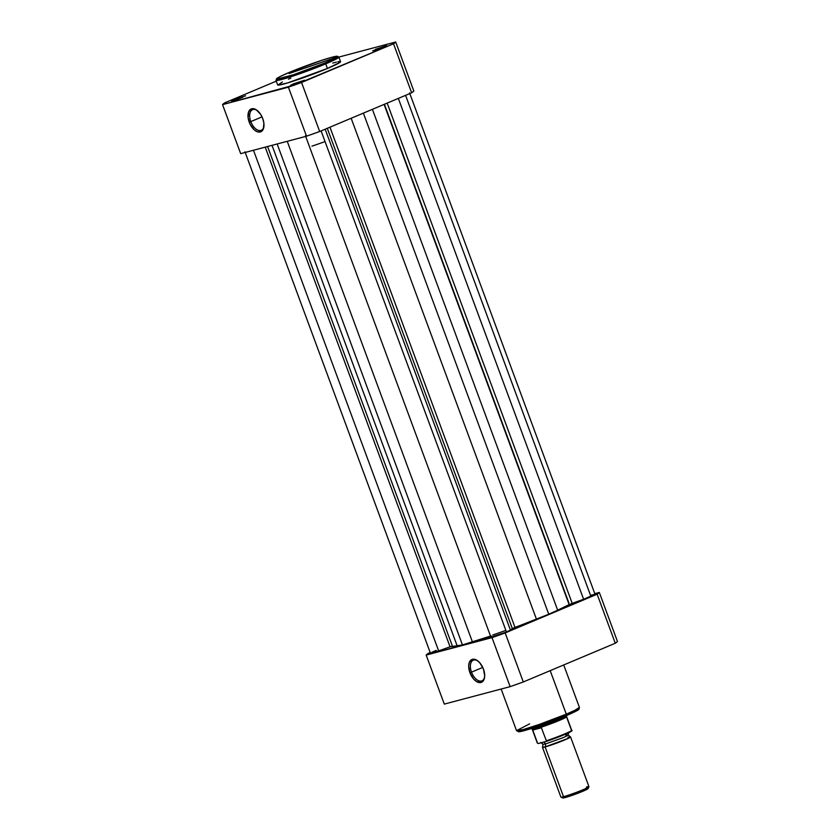 <?xml version="1.0" encoding="UTF-8"?>
<svg xmlns="http://www.w3.org/2000/svg" width="840" height="840" viewBox="0 0 840 840"><rect width="100%" height="100%" fill="white"/><g stroke="black" fill="none" stroke-linecap="round" stroke-linejoin="round"><path stroke-width="1.26" d="M293.36 83.895L294.063 84.514L293.36 83.895L290.43 85.418L304.458 80.252L290.451 85.439L294.977 84.21L304.469 80.22L293.36 83.895M375.554 49.298L376.257 49.917L375.554 49.298L386.663 45.654L372.656 50.831L377.171 49.613L386.663 45.612L375.554 49.298M234.518 99.498L235.21 100.117L234.518 99.498L231.588 101.01L234.896 100.223L242.686 97.335L231.609 101.031L234.518 99.498L245.616 95.812L234.518 99.498M257.229 110.471A11.183 6.279 -112.8 0 0 250.646 111.447A11.183 6.279 -112.8 0 0 250.793 121.601L249.228 122.157A12.38 6.951 67.2 0 1 249.186 110.723A12.38 6.951 67.2 0 1 256.809 110.156A12.38 6.951 67.2 0 1 262.752 118.577L263.886 123.144L263.319 129.014L260.284 131.964L257.365 131.764L254.247 129.833L250.194 124.394L248.105 117.59L248.672 111.731L251.706 108.78L256.19 109.736L260.6 114.282L262.752 118.577A12.38 6.951 67.2 0 1 263.865 126.934A12.38 6.951 67.2 0 1 257.512 131.817A12.38 6.951 67.2 0 1 249.228 122.157L250.793 121.601A11.183 6.279 67.2 0 1 252.567 109.673A11.183 6.279 67.2 0 1 257.229 110.481M282.429 81.921L277.945 85.092L287.616 82.929L327.432 68.46L325.721 63.84A1.05 0.588 -112.8 0 0 324.786 63.011C318.255 65.867 295.743 74.519 282.282 78.141C269.493 81.48 281.358 75.653 289.317 72.408L320.544 60.732L331.821 57.277L337.502 56.427L334.373 58.653L324.786 63.011L293.559 74.697L276.843 79.128L279.731 76.776L289.317 72.408A1.05 0.588 -112.8 0 0 289.233 72.45A1.05 0.588 67.2 0 1 289.317 72.408C295.848 69.552 318.36 60.9 331.821 57.277C344.61 53.949 332.745 59.766 324.786 63.011A1.05 0.588 67.2 0 1 325.721 63.84L334.435 59.934L338.856 57.057A33.526 2.173 159.7 0 1 325.721 63.84L327.432 68.46A33.526 2.173 -20.3 0 0 340.568 61.688L339.759 61.509M337.134 56.994L289.107 73.542M262.038 116.876L250.793 121.601L262.038 116.876M240.681 153.647L306.526 136.196L319.683 131.513L411.653 92.799L413.837 91.025L395.703 42L393.519 43.774L294.924 84.861L222.547 104.633L224.721 102.858L276.276 81.155L224.721 102.858A92.642 6.017 159.7 0 0 222.547 104.633L240.681 153.647L306.526 136.196L288.393 87.171L222.547 104.633L240.681 153.647M338.856 57.068L395.703 42L338.856 57.068L337.187 56.207C336.326 56.165 333.375 56.585 321.772 60.323L289.275 72.429C277.61 77.438 276.917 78.383 276.685 78.582L275.971 80.325L282.555 79.264L298.631 74.151L325.721 63.84A33.526 2.173 159.7 0 1 293.37 75.936A33.526 2.173 159.7 0 1 275.971 80.325L277.683 84.945A33.526 2.173 -20.3 0 0 295.082 80.556A33.526 2.173 -20.3 0 0 327.432 68.46L340.147 62.276L340.557 61.666L338.856 57.057M290.819 78.162L288.404 79.202M338.909 61.604L337.774 61.813M336.368 62.129L332.776 63.074M301.55 82.488L393.519 43.774L411.653 92.799L319.683 131.513L301.55 82.488A92.642 6.017 159.7 0 1 288.393 87.171L306.526 136.196A92.642 6.017 -20.3 0 0 319.683 131.513L301.55 82.488M311.945 146.171A59.861 3.885 -20.3 0 0 325.048 141.582A59.861 3.885 159.7 0 1 311.945 146.171M263.939 126.399A11.183 6.279 67.2 0 1 261.25 130.294A11.183 6.279 67.2 0 1 250.793 121.601A11.183 6.279 -112.8 0 0 258.079 130.252A11.183 6.279 -112.8 0 0 263.939 126.399M411.653 92.799A92.642 6.017 -20.3 0 0 413.837 91.025L395.703 42A92.642 6.017 159.7 0 1 393.519 43.774L411.653 92.799M595.014 594.3L583.611 599.277L398.339 98.406L583.611 599.277L569.131 604.601L557.676 610.197L372.393 109.326L557.676 610.197L548.74 614.229L512.327 628.541L327.285 128.31L512.327 628.541L514.994 627.385L329.963 127.186L514.994 627.385A64.355 4.179 -20.3 0 0 536.424 619.143L548.74 614.229L363.374 113.117L548.74 614.229L557.676 610.197A64.355 4.179 -20.3 0 0 569.131 604.601L572.208 603.341L387.167 103.1L572.208 603.341L583.611 599.277A10.479 0.683 -20.3 0 0 590.94 596.452L405.584 95.351L590.94 596.452A10.479 0.683 -20.3 0 0 595.046 594.332L409.563 92.904M510.437 630.084L325.164 129.203L510.437 630.084L512.327 628.541L510.437 630.084A10.479 0.683 -20.3 0 1 506.468 632.016L321.101 130.914L506.468 632.016L510.437 630.084M491.169 635.87L462.462 644.931L450.062 646.811L265.23 147.147L450.062 646.811L452.413 646.139L267.593 146.517L452.413 646.139A64.355 4.179 -20.3 0 0 457.212 645.96L462.462 644.931L277.158 143.987L462.462 644.931L472.427 641.928L287.238 141.309L472.427 641.928A64.355 4.179 -20.3 0 0 490.697 636.027M491.043 636.982L490.917 637.14A10.479 0.683 -20.3 0 0 496.356 635.796A10.479 0.683 -20.3 0 0 506.468 632.016L490.917 637.14L305.435 135.734M536.424 619.143L351.151 118.272L536.424 619.143M569.131 604.601L384.101 104.402L569.131 604.601M438.659 650.874L253.481 150.255L438.659 650.874L450.062 646.811L438.659 650.874A10.479 0.683 -20.3 0 1 430.437 653.195L438.659 650.874M457.212 645.96L272.024 145.341L457.212 645.96M492.765 634.988A59.861 3.885 -20.3 0 0 505.869 630.409A59.861 3.885 -20.3 0 1 492.765 634.988M594.794 594.279L590.814 595.308M436.212 650.391L431.918 652.25M477.929 661.017A11.183 6.279 -112.8 0 0 471.345 661.983A11.183 6.279 -112.8 0 0 471.503 672.147L469.928 672.703A12.38 6.951 67.2 0 1 469.886 661.269A12.38 6.951 67.2 0 1 477.509 660.692A12.38 6.951 67.2 0 1 483.462 669.113L484.701 675.853L484.019 679.55L480.984 682.5L476.501 681.545L473.456 678.836L469.928 672.703L468.689 665.962L469.371 662.267L472.406 659.316L476.889 660.272L479.934 662.981L483.462 669.113A12.38 6.951 67.2 0 1 484.565 677.471A12.38 6.951 67.2 0 1 478.223 682.353A12.38 6.951 67.2 0 1 469.928 672.703L471.503 672.147A11.183 6.279 -112.8 0 0 478.779 680.788A11.183 6.279 -112.8 0 0 484.638 676.935A11.183 6.279 67.2 0 1 481.95 680.831A11.183 6.279 67.2 0 1 471.503 672.147L482.748 667.412L471.503 672.147A11.183 6.279 67.2 0 1 473.267 660.208A11.183 6.279 67.2 0 1 477.939 661.017M563.724 664.954L579.411 707.385L575.001 710.251L566.286 714.158A1.502 0.84 67.2 0 1 566.055 715.754A1.502 0.84 67.2 0 1 565.981 715.775A1.502 0.84 -112.8 0 0 566.055 715.754A1.502 0.84 -112.8 0 0 566.286 714.158A33.526 2.173 -20.3 0 0 579.411 707.385L579.086 709.107C577.154 710.168 582.74 708.351 566.045 715.754L530.912 728.69C520.894 731.776 519.267 731.787 518.7 731.787L516.537 730.643A33.526 2.173 -20.3 0 0 533.936 726.254A33.526 2.173 -20.3 0 0 566.286 714.158L550.19 670.646L566.286 714.158L539.186 724.469L523.12 729.582L516.537 730.643L529.662 723.86M594.794 593.649L599.319 592.452L597.146 594.226L498.55 635.324L426.163 655.085L430.195 652.533L428.348 653.31A92.642 6.017 159.7 0 0 426.163 655.085L444.297 704.099L510.143 686.648L523.299 681.965L615.279 643.251L617.452 641.476L599.319 592.452L594.794 593.649M597.146 594.226L505.166 632.94L523.299 681.965L615.279 643.251L597.146 594.226L615.279 643.251A92.642 6.017 -20.3 0 0 617.452 641.476L599.319 592.452A92.642 6.017 159.7 0 1 597.146 594.226M492.009 637.623L426.163 655.085L444.297 704.099L510.143 686.648L492.009 637.623L510.143 686.648A92.642 6.017 -20.3 0 0 523.299 681.965L505.166 632.94A92.642 6.017 159.7 0 1 492.009 637.623M568.292 714.788L572.324 712.992M574.004 712.194L576.607 710.84M578.476 709.517L577.752 709.139M518.511 731.304L519.225 731.682M525.893 730.191L563.504 716.803M519.561 730.464L520.853 731.451L535.689 727.125L565.981 715.775M568.701 732.154L568.25 735L570.433 736.859L568.481 738.266L545.107 746.928L542.535 747.18L542.986 744.345L545.339 743.999A3.045 2.51 -104.8 0 1 545.107 746.928A3.045 2.51 75.2 0 0 545.339 743.999L562.968 737.72C568.985 734.969 569.95 734.181 565.887 735.347C569.95 734.181 568.985 734.969 562.968 737.72L545.339 743.999A3.045 2.51 75.2 0 0 543.606 742.119A3.045 2.51 -104.8 0 1 545.339 743.999L542.986 744.345L540.792 742.476M568.25 735L565.887 735.347M586.341 787.07A14.963 0.977 159.7 0 1 588.956 786.755A14.963 0.977 159.7 0 1 578.949 791.396A14.963 0.977 159.7 0 1 563.514 796.688L545.107 746.928A14.963 0.977 159.7 0 1 542.482 747.317L560.889 797.076A14.963 0.977 -20.3 0 0 563.514 796.688A14.963 0.977 159.7 0 1 560.942 797.118L562.811 797.979A13.503 0.882 -20.3 0 0 565.131 797.58L563.514 796.688L565.131 797.58L570.969 795.764L584.682 790.482L587.779 788.487M538.314 743.505L537.537 743.117L532.591 729.666L534.744 727.818A18.711 1.218 159.7 0 1 531.815 728.406A18.711 1.218 -20.3 0 0 534.744 727.818L541.233 727.377L546.347 740.775L545.759 741.552L538.545 743.463L545.759 741.552M547.932 740.838L560.007 736.428M562.286 735.525L566.297 733.835M567.934 733.1L571.274 731.01M532.718 730.086L541.527 727.755L532.718 730.086L541.233 727.377L532.644 729.488A18.333 1.186 159.7 0 1 532.266 729.393L537.306 743.022A18.333 1.186 -20.3 0 0 537.537 743.117L532.718 730.086M565.761 716.037L566.275 716.573A18.333 1.186 159.7 0 1 566.654 716.678A18.333 1.186 159.7 0 1 558.117 720.941A18.333 1.186 159.7 0 1 540.624 727.377A18.333 1.186 -20.3 0 0 557.981 721.004A18.333 1.186 -20.3 0 0 566.664 716.699L566.559 715.344M566.643 717.182L571.462 730.202M531.479 728.322L532.277 729.414A18.333 1.186 -20.3 0 0 532.644 729.488L534.744 727.818L541.233 727.377L546.347 740.775A18.333 1.186 -20.3 0 0 571.694 730.296C572.859 730.391 571.536 731.356 567.746 733.183L545.822 741.531M566.36 715.617A18.711 1.218 159.7 0 1 553.087 721.571A18.711 1.218 159.7 0 1 534.744 727.818A18.711 1.218 -20.3 0 0 553.087 721.571A18.711 1.218 -20.3 0 0 566.36 715.617M563.577 797.275L562.769 797.937L565.131 797.58A13.503 0.882 -20.3 0 0 579.054 792.803A13.503 0.882 -20.3 0 0 588.095 788.624L588.956 786.755M586.981 788.613L585.743 788.907M563.514 796.688A14.963 0.977 -20.3 0 0 579.38 791.227A14.963 0.977 -20.3 0 0 588.966 786.692L570.559 736.932A14.963 0.977 159.7 0 1 560.973 741.468A14.963 0.977 159.7 0 1 545.107 746.928L563.514 796.688M567.934 737.31A14.963 0.977 159.7 0 1 570.559 736.932M571.704 730.327A18.333 1.186 159.7 0 1 546.347 740.775L545.979 741.468M545.885 741.51A17.735 1.155 -20.3 0 0 571.284 731.22M257.639 110.754L256.809 110.156M264.022 125.916L263.865 126.934M384.405 104.265L568.89 602.994M244.954 151.767L430.437 653.195M484.722 676.452L484.565 677.471M516.537 730.643L501.144 689.031M478.338 661.29L477.509 660.692M566.654 716.678L571.694 730.296M538.262 743.505L537.306 743.022"/></g></svg>
